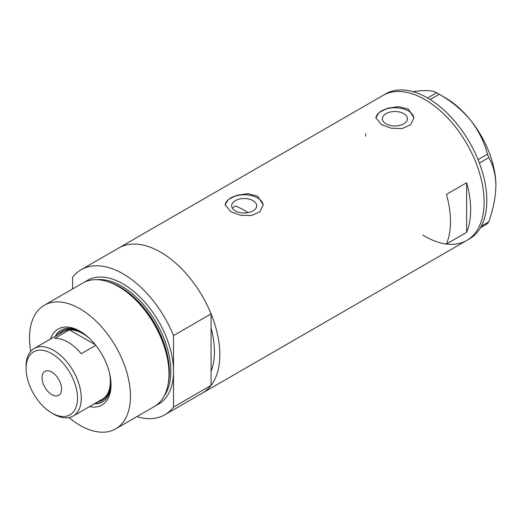<?xml version="1.0" encoding="UTF-8"?>
<svg xmlns="http://www.w3.org/2000/svg" width="522" height="522" viewBox="0 0 522 522"><rect width="100%" height="100%" fill="white"/><g stroke="black" fill="none" stroke-linecap="round" stroke-linejoin="round"><path stroke-width="0.78" d="M248.002 212.643A76.127 43.952 60 0 0 244.042 210.19A76.127 43.952 60 0 0 235.187 205.922L232.447 208.285M253.033 200.65A12.521 7.23 -0 0 0 239.383 199.084A12.521 7.23 -0 0 0 231.657 205.759A12.521 7.23 -0 0 0 235.324 210.875A12.521 7.23 -0 0 0 248.968 212.441A12.521 7.23 -0 0 0 256.7 205.759A12.521 7.23 -0 0 0 253.033 200.65M403.754 113.626A12.521 7.23 -0 0 0 390.11 112.06A12.521 7.23 -0 0 0 382.378 118.742A12.521 7.23 -0 0 0 386.045 123.851A12.521 7.23 -0 0 0 399.695 125.424A12.521 7.23 -0 0 0 407.428 118.742A12.521 7.23 -0 0 0 403.754 113.626M408.361 109.105L398.599 106.645L387.637 108.243L379.076 112.491L375.873 117.763L381.445 124.647L391.193 128.203L402.168 128.556L410.729 124.693L413.933 117.763L408.361 109.105M413.92 118.292A19.033 10.988 -0 0 0 408.361 110.971A19.033 10.988 -0 0 0 388.048 108.491A19.033 10.988 -0 0 0 375.892 118.213M257.633 196.128L247.878 193.669L236.916 195.261L228.355 199.515L225.145 204.787L230.717 211.664L240.472 215.221L251.447 215.573L260.008 211.717L263.212 204.787L257.633 196.128M263.192 205.309A19.033 10.988 -0 0 0 257.633 197.988A19.033 10.988 -0 0 0 237.321 195.509A19.033 10.988 -0 0 0 225.171 205.231M446.447 244.015L466.629 232.362A83.742 48.35 -120 0 0 466.629 182.733L446.447 194.386A83.742 48.35 60 0 1 446.447 244.015M85.177 281.821A71.37 41.205 60 0 1 123.061 283.922A71.37 41.205 60 0 1 173.526 371.331L173.526 335.568L211.071 313.892A83.742 48.35 -120 0 0 160.606 252.146A83.742 48.35 60 0 1 215.312 325.937A83.742 48.35 60 0 1 202.477 393.04A83.742 48.35 -120 0 0 211.071 385.419L173.526 407.095A83.742 48.35 -120 0 1 164.932 414.716L466.779 240.446A83.742 48.35 -120 0 0 484.122 202.112A83.742 48.35 -120 0 0 447.569 117.835A83.742 48.35 -120 0 0 383.044 95.402A83.742 48.35 60 0 1 424.915 99.552A83.742 48.35 60 0 1 479.62 173.343A83.742 48.35 60 0 1 466.779 240.446L469.474 238.893A83.742 48.35 -120 0 0 486.817 200.559A83.742 48.35 -120 0 0 450.264 116.282A83.742 48.35 -120 0 0 385.732 93.849L118.735 247.996A83.742 48.35 60 0 1 160.606 252.146A83.742 48.35 -120 0 0 118.735 247.996L81.191 269.678A83.742 48.35 -120 0 0 72.597 277.293L72.597 288.92M211.071 313.892L211.071 371.286A76.127 43.952 -120 0 0 211.071 328.025A76.127 43.952 60 0 1 211.071 371.286L211.071 385.419M466.629 232.362L466.629 182.733M365.7 133.736A83.742 48.35 -120 0 0 365.733 136.164M422.833 235.05A83.742 48.35 -120 0 0 466.779 240.446M481.323 226.143L488.781 221.837L487.476 223.697L480.423 227.768M412.928 91.657L419.695 90.802C427.877 90.195 433.534 90.848 436.673 92.759L439.283 94.267C451.276 101.046 461.683 109.672 470.498 120.132C478.681 130.761 484.338 142.121 487.476 154.218L488.781 157.585C493.27 165.128 495.639 174.472 495.9 185.597C495.639 197.068 493.264 209.146 488.781 221.837M427.603 97.999L436.673 92.759M439.283 94.267L430.161 99.539M478.041 159.667L487.476 154.218M488.781 157.585L479.353 163.027M437.991 93.503L445.096 97.607A71.847 41.479 60 0 1 470.498 120.132A71.847 41.479 60 0 1 495.9 185.597M50.464 339.059A43.868 25.33 60 0 1 79.996 331.242L79.996 331.242A43.868 25.33 60 0 1 111.016 384.968A43.868 25.33 60 0 1 89.477 406.638M80.884 331.77A41.395 23.901 -120 0 0 61.048 330.198A41.395 23.901 -120 0 0 55.325 336.253M82.124 332.553A39.966 23.072 -120 0 0 62.705 330.889A39.966 23.072 -120 0 0 58.849 334.217M61.524 329.937A41.395 23.901 -120 0 0 56.265 335.711M107.891 281.717L109.176 282.134A70.17 40.514 60 0 1 119.623 286.885A70.17 40.514 60 0 1 168.13 384.251L167.856 385.575A71.37 41.205 -120 0 0 118.52 286.545A71.37 41.205 -120 0 0 107.891 281.717A71.37 41.205 -120 0 0 82.835 283.009L44.311 305.253A71.37 41.205 -120 0 0 30.746 351.313M69.002 417.587A71.37 41.205 -120 0 0 79.996 425.332A71.37 41.205 -120 0 0 115.682 428.869L154.205 406.625A71.37 41.205 -120 0 0 167.856 385.575M115.682 428.869A71.37 41.205 -120 0 0 126.624 371.677A71.37 41.205 -120 0 0 79.996 308.783A71.37 41.205 -120 0 0 44.311 305.253M173.526 335.568A83.742 48.35 -120 0 0 123.061 273.822A83.742 48.35 -120 0 0 81.191 269.678M136.842 416.647A83.742 48.35 -120 0 0 164.932 414.716M156.404 405.189A71.37 41.205 60 0 0 173.526 371.331L173.526 407.095M94.338 403.832A41.395 23.901 -120 0 0 102.442 401.894A41.395 23.901 -120 0 0 111.003 383.938M95.278 403.284A41.395 23.901 -120 0 0 102.912 401.614M97.862 401.796A39.966 23.072 -120 0 0 102.671 400.12A39.966 23.072 -120 0 0 110.945 382.469M53.688 414.103L51.802 413.013A36.351 20.984 -120 0 0 77.51 398.175A36.351 20.984 -120 0 0 51.802 353.655A36.351 20.984 -120 0 0 26.1 368.493A36.351 20.984 -120 0 0 51.802 413.013L53.688 414.103A39.013 22.524 60 0 0 73.197 416.034L102.266 399.252A39.013 22.524 -120 0 0 109.437 372.773M26.1 368.493L26.1 366.32A39.013 22.524 60 0 1 34.178 348.461A39.013 22.524 60 0 1 53.688 350.392A39.013 22.524 60 0 1 79.174 384.773A39.013 22.524 60 0 1 73.197 416.034M51.802 372.069A13.8 7.967 -120 0 0 44.905 371.383A13.8 7.967 -120 0 0 42.791 382.443A13.8 7.967 -120 0 0 51.802 394.599A13.8 7.967 -120 0 0 58.705 395.284A13.8 7.967 -120 0 0 60.82 384.231A13.8 7.967 -120 0 0 51.802 372.069M95.35 344.801L69.498 329.878L54.699 338.419A39.013 22.524 -120 0 1 67.951 342.158A39.013 22.524 -120 0 1 81.21 353.727L95.767 345.323M103.036 399.898A39.966 23.072 60 0 1 98.599 401.366M89.764 338.7A39.013 22.524 -120 0 0 82.757 333.61A39.013 22.524 -120 0 0 69.498 329.878A39.013 22.524 -120 0 0 63.247 331.679L34.178 348.461M59.586 333.793A39.966 23.072 60 0 1 63.077 330.687M109.555 282.265A69.465 40.109 60 0 1 120.275 287.087A69.465 40.109 60 0 1 168.208 383.859M164.182 395.996A69.465 40.109 -120 0 0 164.293 339.267A69.465 40.109 -120 0 0 121.717 286.252A69.465 40.109 -120 0 0 97.033 279.688"/></g></svg>
